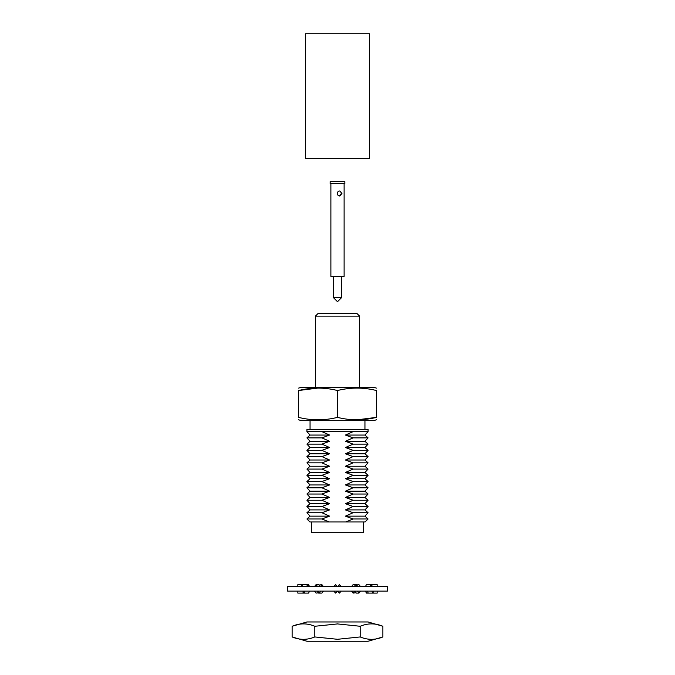 <?xml version="1.0" encoding="UTF-8"?>
<svg xmlns="http://www.w3.org/2000/svg" width="675" height="675" viewBox="0 0 675 675"><rect width="100%" height="100%" fill="white"/><g stroke="black" fill="none" stroke-linecap="round" stroke-linejoin="round"><path stroke-width="1.01" d="M369.436 158.507L305.564 158.507L305.564 33.75L369.436 33.75L369.436 158.507M298.578 419.782L301.387 420.668L373.613 420.668L376.422 419.782M376.422 417.378L376.422 390.521C376.422 387.29 376.422 387.29 376.422 390.521C376.422 387.29 376.422 387.29 376.422 390.521C363.504 387.281 350.527 387.281 337.5 390.521C324.574 387.281 311.605 387.281 298.578 390.521C298.578 387.29 298.578 387.29 298.578 390.521L298.578 417.378C298.578 420.618 298.578 420.618 298.578 417.378C298.578 420.618 298.578 420.618 298.578 417.378C311.496 420.626 324.473 420.626 337.5 417.378C350.426 420.626 363.395 420.626 376.422 417.378C376.422 420.618 376.422 420.618 376.422 417.378L357.404 419.782M298.578 388.117L301.387 387.231L373.613 387.231L376.422 388.117M315.419 316.128L317.917 313.63L357.083 313.63L359.581 316.128L315.419 316.128L315.419 387.231M363.656 521.969L363.656 532.702L311.344 532.702L311.344 521.969M329.214 521.969L309.926 521.969L306.931 518.974L310.044 516.139L329.594 516.139L321.916 518.974L329.214 521.969L345.786 521.969L353.084 518.974L345.406 516.139L353.084 512.738L345.406 509.903L353.084 506.503L345.406 503.668L353.084 500.259L345.406 497.433L353.084 494.024L345.406 491.189L353.084 487.789L345.406 484.954L353.084 481.545L345.406 478.718L353.084 475.31L345.406 472.475L353.084 469.074L345.406 466.239L353.084 462.839L345.406 460.004L353.084 456.595L345.406 453.769L353.084 450.36L345.406 447.525L353.084 444.125L345.406 441.29L353.084 437.881L345.406 435.054L353.084 431.646L368.069 431.646L368.069 429.401L306.931 429.401L306.931 431.646L353.084 431.646M306.931 518.974L321.916 518.974M310.044 516.139L306.931 512.738L310.044 509.903L329.594 509.903L321.916 512.738L329.594 516.139M306.931 512.738L321.916 512.738M310.044 509.903L306.931 506.503L310.044 503.668L329.594 503.668L321.916 506.503L329.594 509.903M306.931 506.503L321.916 506.503M310.044 503.668L306.931 500.259L310.044 497.433L329.594 497.433L321.916 500.259L329.594 503.668M306.931 500.259L321.916 500.259M310.044 497.433L306.931 494.024L310.044 491.189L329.594 491.189L321.916 494.024L329.594 497.433M306.931 494.024L321.916 494.024M310.044 491.189L306.931 487.789L310.044 484.954L329.594 484.954L321.916 487.789L329.594 491.189M306.931 487.789L321.916 487.789M310.044 484.954L306.931 481.545L310.044 478.718L329.594 478.718L321.916 481.545L329.594 484.954M306.931 481.545L321.916 481.545M310.044 478.718L306.931 475.31L310.044 472.475L329.594 472.475L321.916 475.31L329.594 478.718M306.931 475.31L321.916 475.31M310.044 472.475L306.931 469.074L310.044 466.239L329.594 466.239L321.916 469.074L329.594 472.475M306.931 469.074L321.916 469.074M310.044 466.239L306.931 462.839L310.044 460.004L329.594 460.004L321.916 462.839L329.594 466.239M306.931 462.839L321.916 462.839M310.044 460.004L306.931 456.595L310.044 453.769L329.594 453.769L321.916 456.595L329.594 460.004M306.931 456.595L321.916 456.595M310.044 453.769L306.931 450.36L310.044 447.525L329.594 447.525L321.916 450.36L329.594 453.769M306.931 450.36L321.916 450.36M310.044 447.525L306.931 444.125L310.044 441.29L329.594 441.29L321.916 444.125L329.594 447.525M306.931 444.125L321.916 444.125M310.044 441.29L306.931 437.881L310.044 435.054L329.594 435.054L321.916 437.881L329.594 441.29M306.931 437.881L321.916 437.881M353.084 518.974L368.069 518.974L365.074 521.969L345.786 521.969M298.578 390.521L317.596 388.117M337.5 390.521L337.5 417.378M321.916 431.646L329.594 435.054M345.406 435.054L364.956 435.054L368.069 431.646M353.084 437.881L368.069 437.881L364.956 435.054M345.406 441.29L364.956 441.29L368.069 437.881M353.084 444.125L368.069 444.125L364.956 441.29M345.406 447.525L364.956 447.525L368.069 444.125M353.084 450.36L368.069 450.36L364.956 447.525M345.406 453.769L364.956 453.769L368.069 450.36M353.084 456.595L368.069 456.595L364.956 453.769M345.406 460.004L364.956 460.004L368.069 456.595M353.084 462.839L368.069 462.839L364.956 460.004M345.406 466.239L364.956 466.239L368.069 462.839M353.084 469.074L368.069 469.074L364.956 466.239M345.406 472.475L364.956 472.475L368.069 469.074M353.084 475.31L368.069 475.31L364.956 472.475M345.406 478.718L364.956 478.718L368.069 475.31M353.084 481.545L368.069 481.545L364.956 478.718M345.406 484.954L364.956 484.954L368.069 481.545M353.084 487.789L368.069 487.789L364.956 484.954M345.406 491.189L364.956 491.189L368.069 487.789M353.084 494.024L368.069 494.024L364.956 491.189M345.406 497.433L364.956 497.433L368.069 494.024M353.084 500.259L368.069 500.259L364.956 497.433M345.406 503.668L364.956 503.668L368.069 500.259M353.084 506.503L368.069 506.503L364.956 503.668M345.406 509.903L364.956 509.903L368.069 506.503M353.084 512.738L368.069 512.738L364.956 509.903M345.406 516.139L364.956 516.139L368.069 512.738M339.761 190.966L341.955 193.48L339.761 196.003C338.268 195.851 337.424 195.007 337.23 193.48C337.433 191.953 338.276 191.118 339.761 190.966M339.255 196.003L341.39 193.48L340.74 191.616M337.179 301.379L333.442 297.633L341.558 297.633L341.558 276.429M344.115 183.608L344.115 276.429L330.885 276.429L330.885 183.608M344.858 183.608L330.142 183.608L330.142 181.609L344.858 181.609L344.858 183.608M360.188 636.947L337.5 639.292L314.812 636.947C307.218 640.119 299.658 640.119 292.123 636.947L306.931 641.25L368.069 641.25L382.877 636.947C375.342 640.119 367.782 640.119 360.188 636.947L360.188 626.273C367.723 623.092 375.292 623.092 382.877 626.273L382.877 636.947M314.812 636.947L314.812 626.273C307.277 623.092 299.708 623.092 292.123 626.273L306.931 621.962L368.069 621.962L382.877 626.273M314.812 626.273L337.5 623.928L360.188 626.273M292.123 626.273L292.123 636.947M333.754 591.114L335.627 593.106L337.5 591.114L287.601 591.114L287.601 586.626L387.399 586.626L387.399 591.114L337.5 591.114L339.373 593.106L341.246 591.114M377.173 591.114L377.173 593.106L372.794 593.106L373.731 591.114M365.453 586.626L366.382 584.651L377.173 584.651L377.173 586.626M371.933 584.651L371.933 586.626M371.858 591.114L372.794 593.106L368.255 593.106L367.318 591.114L366.382 593.106L368.255 593.106M371.849 586.626L370.921 584.651L369.993 586.626M357.337 591.114L358.957 593.106L360.577 591.114M351.489 586.626L353.093 584.651L355.717 584.651L354.105 586.626M357.328 586.626L355.717 584.651M356.029 592.726L353.093 593.106L354.712 591.114L356.341 593.106L358.957 593.106M341.229 586.626L339.373 584.651L337.508 586.626L335.627 584.651L333.771 586.626M317.663 591.114L319.283 593.106L320.903 591.114M318.971 585.031L321.907 584.651L320.296 586.626L318.659 584.651L316.043 584.651L314.432 586.626M317.655 586.626L316.043 584.651M323.527 591.114L321.907 593.106L319.283 593.106M303.142 591.114L304.079 593.106L305.016 591.114M306.745 584.651L308.618 584.651L307.69 586.626L306.745 584.651L302.206 584.651L301.278 586.626M303.134 586.626L302.206 584.651L297.827 584.651L297.827 586.626M309.555 591.114L308.618 593.106L297.827 593.106L297.827 591.114M303.067 593.106L303.067 591.114M308.618 584.651L309.547 586.626M318.971 592.726L316.043 593.106L314.423 591.114M321.907 584.651L323.511 586.626M318.659 593.106L317.039 591.114M356.029 585.031L358.957 584.651L360.568 586.626M356.341 584.651L357.944 586.626M353.093 593.106L351.473 591.114M366.382 593.106L365.445 591.114M359.581 316.128L359.581 387.231M364.947 429.401L364.947 420.668M310.053 429.401L310.053 420.668M310.044 435.054L306.931 431.646M364.956 516.139L368.069 518.974M337.821 301.379L341.558 297.633M333.442 297.633L333.442 276.429"/></g></svg>
